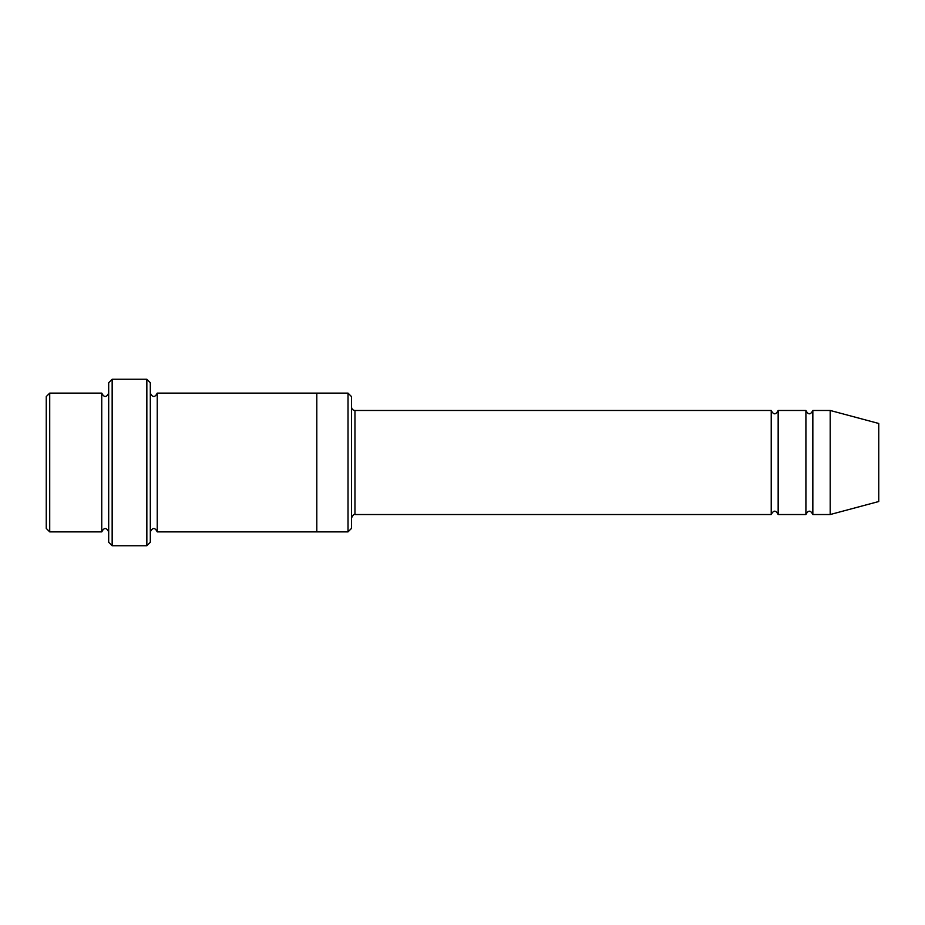 <?xml version="1.0" encoding="UTF-8"?>
<svg xmlns="http://www.w3.org/2000/svg" width="925" height="925" viewBox="0 0 925 925"><rect width="100%" height="100%" fill="white"/><g stroke="black" fill="none" stroke-linecap="round" stroke-linejoin="round"><path stroke-width="1.39" d="M351.5 407C351.708 409.104 352.864 410.261 354.969 410.469L771.219 410.469L771.219 514.531C773.531 510.057 775.844 510.057 778.156 514.531L805.906 514.531C808.219 510.057 810.531 510.057 812.844 514.531L812.844 410.469L830.188 410.469L830.188 514.531L812.844 514.531M778.156 514.531L778.156 410.469L805.906 410.469L805.906 514.531M351.5 396.594L351.5 528.406L348.031 531.875L348.031 393.125L351.5 396.594M108.688 393.125C106.375 397.6 104.062 397.6 101.75 393.125L101.75 531.875C104.062 527.4 106.375 527.4 108.688 531.875M49.719 393.125L46.25 396.594L46.25 528.406L49.719 531.875L49.719 393.125L101.75 393.125M49.719 531.875L101.75 531.875M830.188 514.531L878.75 501.523L878.75 423.477L830.188 410.469M146.844 379.25L150.312 382.719L150.312 542.281L146.844 545.75L112.156 545.75L112.156 379.25L146.844 379.25L146.844 545.75M150.312 531.875C152.625 527.4 154.938 527.4 157.25 531.875L157.25 393.125C154.938 397.6 152.625 397.6 150.312 393.125M112.156 545.75L108.688 542.281L108.688 382.719L112.156 379.25M157.25 531.875L348.031 531.875M316.812 531.875L316.812 393.125L348.031 393.125M354.969 410.469L354.969 514.531L771.219 514.531M812.844 410.469C810.531 414.943 808.219 414.943 805.906 410.469M778.156 410.469C775.844 414.943 773.531 414.943 771.219 410.469M157.25 393.125L316.812 393.125M354.969 514.531C354.194 513.803 353.038 514.959 351.5 518"/></g></svg>

